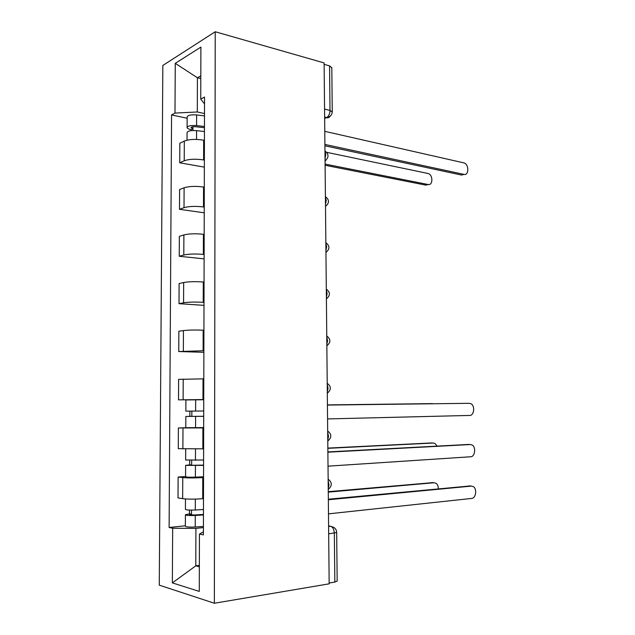 <?xml version="1.0" encoding="UTF-8"?>
<svg xmlns="http://www.w3.org/2000/svg" width="635" height="635" viewBox="0 0 635 635"><rect width="100%" height="100%" fill="white"/><g stroke="black" fill="none" stroke-linecap="round" stroke-linejoin="round"><path stroke-width="0.95" d="M215.225 31.75L162.846 65.453L159.266 585.137L214.36 603.25L215.225 31.75L324.112 62.921L329.16 583.835L214.36 603.25M337.177 581.001L334.843 582.073L334.335 533.154C334.066 529.304 332.78 527.002 330.478 526.248L328.597 525.939M329.152 583.033L334.843 582.073M324.128 64.341L329.557 65.889L331.803 67.747M204.422 140.343L203.668 140.192C195.715 138.922 189.27 139.216 184.317 141.081L179.824 143.248L179.729 162.798L184.229 160.782C189.19 159.052 195.651 158.774 203.613 159.949L204.375 160.083M204.351 167.148L179.729 162.798M204.303 187.134L203.541 187.015C195.556 185.968 189.071 186.23 184.102 187.777L179.586 189.579L179.491 209.312L184.015 207.669C188.992 206.256 195.485 206.018 203.486 206.954L204.248 207.066M204.232 212.796L179.491 209.312M204.176 234.371L203.414 234.275C195.389 233.474 188.881 233.696 183.888 234.926L179.348 236.347L179.245 256.27L183.793 255.008C188.793 253.913 195.318 253.714 203.359 254.413L204.129 254.492M204.113 258.866L179.245 256.27M204.057 282.067L203.287 281.996C195.223 281.44 188.682 281.623 183.666 282.519L179.11 283.567L179.006 303.681L183.571 302.8C188.595 302.038 195.151 301.879 203.232 302.323L204.002 302.379M203.994 305.364L179.006 303.681M203.93 330.216L203.16 330.184C195.048 329.875 188.476 330.01 183.444 330.581L178.864 331.232L178.76 351.544L203.875 350.734M203.875 352.306L178.76 351.544M203.803 378.841L178.618 379.365L178.514 399.867L203.748 399.55M203.748 399.685L178.514 399.867M203.676 427.934L178.371 427.958L178.268 448.659L203.621 448.85M185.849 427.744L178.371 427.958M203.549 477.512L202.763 477.568C194.532 478.044 187.865 478.052 182.761 477.583L178.125 477.02L178.014 497.919L182.658 498.665C187.777 499.285 194.461 499.293 202.708 498.705L203.494 498.642M185.571 476.528L178.125 477.02M200.803 78.605L197.414 77.772L197.302 111.974L204.494 113.554M197.302 111.974L174.99 113.078L175.268 63.325L200.898 47.109L200.739 99.116L204.518 103.886M203.406 531.868L199.446 534.051L203.398 534.908L204.534 97.06L200.739 99.116M199.446 534.051L199.271 591.407L172.355 582.882L172.656 528.249L195.913 528.391L195.794 565.841L199.342 566.817M174.99 113.078L171.569 114.935L169.116 527.487L172.656 528.249M199.35 565.356L195.794 565.841L172.355 582.882M203.422 527.582L195.913 528.391M200.811 75.795L197.414 77.772L175.268 63.325M187.134 118.245L171.569 114.935M185.357 525.78L169.116 527.487M464.034 174.387L461.558 175.062L324.914 145.812M324.906 144.439L463.987 174.379C469.027 175.736 469.09 164.378 464.066 162.925L324.779 131.334M204.454 127.73L195.612 126.73C192.826 126.555 191.31 126.873 191.056 127.706L192.921 128.659L190.992 129.619C188.659 129.119 187.357 128.453 187.095 127.619C187.611 125.897 190.778 125.222 196.588 125.595L196.628 114.943C190.825 114.546 187.658 115.245 187.142 117.03L187.095 127.317M204.462 126.492L196.588 125.595M204.486 115.872L196.628 114.943M192.913 130.5L192.929 126.738M325.096 164.1L428.061 184.499C433.054 185.753 433.173 174.863 428.188 173.522L326.707 152.329M204.446 131.516L196.572 130.643C190.762 130.27 187.595 130.937 187.071 132.628L187.039 140.176M428.22 184.523L425.839 185.126L325.104 165.275M190.992 130.651L190.992 129.619M327.43 405.066L469.432 403.312L327.43 405.074M327.557 418.925L469.717 415.433C474.067 415.615 475.21 405.995 471.122 403.804L469.432 403.312M203.724 410.988L185.857 411.155L185.904 399.947L203.748 399.74M203.708 416.258L189.913 416.409L191.841 416.346L191.857 411.147M433.395 403.749L327.422 404.9L432.475 403.614M203.708 416.314L185.833 416.457L189.857 416.322L189.881 411.162M203.676 427.593L185.785 427.704L185.833 416.473M191.841 416.433L189.857 416.322M327.882 451.922L468.432 444.46M328.017 466.169L470.702 456.763C474.956 456.771 476.218 447.358 472.289 445.079L470.416 444.54L327.882 452.191M203.597 460.026L185.642 460.01L185.69 449.104M203.581 465.114L189.722 465.296L191.651 465.05L191.675 460.391M437.039 446.087L435.126 443.547L433.26 443.024L327.843 448.326M203.581 465.392L185.618 465.368L189.667 464.86L189.682 460.383M203.549 476.79L195.397 477.139C189.373 477.322 186.103 477.179 185.571 476.718L185.618 465.431M327.843 448.096L431.498 442.952M191.651 465.487L191.651 465.05L189.667 464.86M328.335 499.213L469.916 485.973M328.478 513.858L471.694 498.427C475.861 498.269 477.234 489.029 473.456 486.688L471.4 486.108L328.343 499.753M203.462 509.532L195.286 510C189.246 510.238 185.96 510.024 185.428 509.349L185.476 498.959M203.454 514.445L194.254 514.993L189.524 514.66L191.468 514.231L191.484 510.111M438.325 488.775C438.356 486.299 437.61 484.481 436.102 483.314L434.062 482.751L328.271 492.133M203.454 514.953L195.262 515.445C189.222 515.691 185.936 515.461 185.404 514.755L189.468 513.866L189.484 510.08M203.422 526.463L195.223 526.994C189.174 527.264 185.88 527.002 185.357 526.217L185.404 514.882M328.263 491.68L432.792 482.632M191.468 515.033L191.468 514.231L189.468 513.866M328.231 488.521L328.986 484.791L328.16 480.885M327.763 440.031L328.517 436.277L327.692 432.467M327.303 392.001L328.049 388.231L327.223 384.508M326.842 344.424L327.581 340.638L326.771 337.002M326.382 297.299L327.12 293.489L326.311 289.949M325.93 250.611L326.668 246.785L325.858 243.324M325.485 204.359L326.215 200.517L325.414 197.144M325.041 158.536L325.771 154.678L324.969 151.384M328.605 526.471L330.478 526.248L333.502 527.256C335.574 528.415 336.629 530.161 336.669 532.495L328.676 533.868M324.652 118.459L326.763 117.554C328.779 116.141 329.867 113.76 330.01 110.419L329.557 65.889M324.644 117.284L326.446 117.713C328.097 118.046 329.382 117.491 330.303 116.046M202.708 498.705L202.763 477.568M202.843 448.889L202.898 427.958M202.97 399.558L203.025 378.833M203.105 350.703L203.16 330.184M203.232 302.323L203.287 281.996M203.359 254.413L203.414 234.275M203.486 206.954L203.541 187.015M203.613 159.949L203.668 140.192M182.888 448.977L182.991 428.101M183.118 399.78L183.213 379.103M183.348 351.052L183.444 330.581M183.571 302.8L183.666 282.519M183.793 255.008L183.888 234.926M184.015 207.669L184.102 187.777M184.229 160.782L184.317 141.081M182.658 498.665L182.761 477.583M325.064 161.187L326.009 160.147M324.564 109.077L330.01 110.419L332.256 112.077M336.669 532.376L337.177 581.168M463.987 174.379L461.558 175.062M196.54 139.422L196.572 130.643M425.839 185.126L428.061 184.499M195.62 411.099L195.659 399.812M195.564 427.768L195.604 416.441M470.416 444.54L467.892 444.436M195.453 460.311L195.493 449.112M195.397 477.139L195.437 465.701M430.959 442.928L433.26 443.024M471.4 486.108L468.868 485.878M195.286 510L195.318 499.094M195.223 526.994L195.262 515.445M431.752 482.544L434.062 482.751M325.064 160.798C329.017 157.393 328.986 154.138 324.969 151.011M325.501 206.375C329.478 202.994 329.446 199.747 325.406 196.644M325.945 252.405C329.938 249.015 329.914 245.777 325.85 242.681M326.398 298.871C330.414 295.481 330.383 292.235 326.303 289.131M326.85 345.805C330.883 342.384 330.851 339.122 326.755 336.002M327.311 393.192C331.367 389.747 331.327 386.445 327.215 383.302M327.771 441.047C331.843 437.555 331.811 434.221 327.676 431.038M328.239 489.379C332.335 485.831 332.303 482.441 328.144 479.203M324.636 117.046L326.763 117.554C330.144 116.967 331.978 115.038 332.264 111.776L331.795 67.445"/></g></svg>
